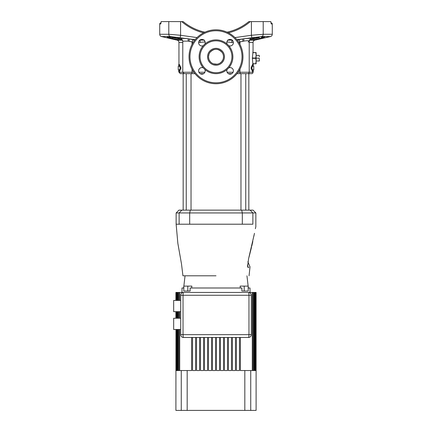 <?xml version="1.0" encoding="UTF-8"?>
<svg xmlns="http://www.w3.org/2000/svg" width="432" height="432" viewBox="0 0 432 432"><rect width="100%" height="100%" fill="white"/><g stroke="black" fill="none" stroke-linecap="round" stroke-linejoin="round"><path stroke-width="0.65" d="M245.754 210.136L245.754 73.661L251.645 73.661L246.694 73.661M240.97 210.136L240.97 73.661L237.028 73.661L247.817 73.661A1.409 1.409 0 0 0 249.221 72.252L253.049 72.252A1.409 1.409 0 0 1 251.645 73.661M191.03 210.136L191.03 73.661L194.972 73.661L180.355 73.661L178.951 72.252L192.051 72.252L192.051 69.169M186.246 210.136L186.246 73.661L183.168 73.661L183.168 210.136M248.832 210.136L248.832 73.661M231.827 73.661L228.366 73.661L231.827 73.661M203.634 73.661L200.173 73.661L203.634 73.661M182.234 40.16L177.131 40.16L172.044 38.988M171.763 38.918L167.351 37.897M167.373 37.903L161.536 36.558A2.344 2.344 0 0 1 159.721 34.274L168.793 34.274L180.592 35.278L197.041 37.595M170.235 36.617L169.571 36.607A0.94 0.805 -90 0 1 169.393 36.585C172.66 36.736 176.116 37.363 179.75 38.459L180.851 38.907C181.17 38.308 183.627 38.27 188.222 38.794L170.321 36.558L161.536 36.558M182.401 39.825L181.586 39.485C180.959 40.03 177.93 39.69 172.492 38.459C167.794 37.363 166.174 36.736 167.638 36.585L167.119 36.623M167.395 37.028L168.507 37.422M169.133 37.611L170.365 37.946M171.045 38.113L171.391 38.2M176.062 39.204L178.178 39.555M171.385 38.804L171.763 38.923M167.179 37.606L172.098 38.88L167.179 37.606M203.294 45.657L204.881 44.069A16.886 16.886 0 0 1 227.119 44.069L228.706 45.657A16.886 16.886 0 0 1 228.706 67.894L227.119 69.482A16.886 16.886 0 0 1 204.881 69.482L203.294 67.894A16.886 16.886 0 0 1 203.294 45.657A3.283 3.283 0 0 1 198.623 42.682A3.283 3.283 0 0 1 201.906 39.398A3.283 3.283 0 0 1 204.881 44.069M231.946 56.776A15.946 15.946 0 0 0 216 40.829A15.946 15.946 0 0 0 200.054 56.776A15.946 15.946 0 0 0 216 72.722A15.946 15.946 0 0 0 231.946 56.776M270.94 22.864L271.339 23.009A0.94 0.94 0 0 1 272.279 23.944L272.279 34.274L263.207 34.274A2.344 1.966 90 0 1 261.684 36.558L243.778 38.794C248.373 38.27 250.835 38.308 251.149 38.907L252.25 38.459C255.89 37.363 259.34 36.736 262.607 36.585L261.765 36.617M249.221 42.444L253.049 42.444L253.049 51.149L252.374 58.18L252.914 64.471M252.952 51.673L253.049 51.149M253.049 71.55L253.049 72.252M180.182 38.858L179.836 38.864M179.366 38.837L178.951 38.799M178.351 38.723L177.752 38.632M177.12 38.518L176.418 38.383M175.743 38.243L175.122 38.102M248.13 42.109L249.221 41.18L249.221 72.252L239.949 72.252A1.409 0.821 90 0 0 240.77 73.661M208.856 59.071L208.494 56.776A7.506 7.506 0 0 0 216 64.276A7.506 7.506 0 0 0 223.506 56.776A7.506 7.506 0 0 0 216 49.27A7.506 7.506 0 0 0 208.494 56.776L209.023 54.011L209.882 52.434C213.959 48.254 218.036 48.254 222.118 52.434M253.757 66.274L253.26 66.274L253.757 66.274L253.757 69.79L253.26 69.79L253.757 69.79M204.881 69.482A3.283 3.283 0 0 1 201.906 74.153A3.283 3.283 0 0 1 198.623 70.87A3.283 3.283 0 0 1 203.294 67.894M227.119 44.069A3.283 3.283 0 0 1 230.094 39.398A3.283 3.283 0 0 1 233.377 42.682A3.283 3.283 0 0 1 228.706 45.657M228.706 67.894A3.283 3.283 0 0 1 233.377 70.87A3.283 3.283 0 0 1 230.094 74.153A3.283 3.283 0 0 1 227.119 69.482M182.52 40.16L177.131 40.16A2.344 2.344 0 0 1 178.951 42.444L178.951 64.508M261.441 37.233L264.179 36.607A0.94 0.837 -90 0 0 264.362 36.585C265.826 36.736 264.206 37.363 259.508 38.459C254.075 39.69 251.046 40.03 250.414 39.485L249.599 39.825M264.308 36.607L262.429 36.607A0.94 0.805 -90 0 0 262.607 36.585L264.362 36.585M167.692 36.607L170.095 36.607L167.524 36.623L172.768 37.541M179.48 38.367A0.94 0.702 -70.6 0 0 179.604 38.432C176.774 37.33 169.798 36.45 169.571 36.607L167.821 36.607A0.94 0.837 -90 0 1 167.638 36.585L169.393 36.585M242.968 56.776A26.968 26.968 0 0 1 216 83.743A26.968 26.968 0 0 1 189.032 56.776A26.968 26.968 0 0 1 216 29.808A26.968 26.968 0 0 1 242.968 56.776A26.968 26.968 0 0 1 216 83.743A26.968 26.968 0 0 1 189.032 56.776M170.316 36.558A2.344 1.966 -90 0 1 168.793 34.274L168.793 21.6L161.163 21.6L160.801 23.944L159.721 23.944A0.94 0.94 0 0 1 160.661 23.009L161.033 23.009M172.336 38.934L167.179 37.719M168.005 37.838L171.045 38.599M170.419 38.594L168.448 38.146M252.785 63.644L256.1 63.812L256.1 52.553L252.785 52.72M169.198 38.329L170.419 38.599M170.397 38.497L170.932 38.626M169.085 38.205L168.34 37.93L169.085 38.097M258.32 39.361L258.692 39.28M253.26 66.274L253.26 64.508L251.732 68.029L253.26 71.55L253.26 69.79M211.955 63.094L211.351 62.667M210.584 61.97L209.401 60.345M217.021 64.211L213.473 63.839M219.002 63.65L218.527 63.839M218.225 63.941L217.777 64.066M208.494 56.776A7.506 7.506 0 0 1 216 49.27A7.506 7.506 0 0 1 223.506 56.776L223.366 58.207M222.815 59.918L221.686 61.673M221.562 61.814L220.045 63.094M249.221 39.911L249.966 39.587L249.221 41.18C248.951 40.592 247.169 40.559 243.891 41.078L238.718 42.244M172.492 38.459L172.822 37.546C177.552 38.761 180.22 39.112 180.824 38.588M253.26 71.55L252.547 71.55L250.987 68.029L252.547 64.508L253.26 64.508M272.279 23.944L271.199 23.944L270.837 21.6L263.207 21.6L263.207 34.274L251.408 35.278L251.78 37.562M232.346 40.295A2.344 0.999 -90 0 0 231.746 42.444L226.897 41.936M205.103 41.936L198.634 42.444M195.134 39.695L189.513 38.977L194.843 40.052M237.157 40.052L242.487 38.977L236.866 39.695M168.793 21.6L180.592 21.6L180.592 35.278L180.22 37.562M203.575 32.843A52.526 52.526 0 0 1 181.715 21.6L180.592 21.6M181.715 21.6L183.168 21.6A51.592 51.592 0 0 0 204.919 32.189A51.592 51.592 0 0 1 183.168 21.6M234.959 37.595L251.408 35.278L251.408 21.6L248.832 21.6A51.592 51.592 0 0 1 227.081 32.189A51.592 51.592 0 0 0 248.832 21.6M251.408 21.6L263.207 21.6M250.506 39.388L250.576 39.674M250.641 39.695L251.975 39.76M251.98 39.76L252.515 39.717M251.176 38.572C251.732 39.118 254.399 38.777 259.178 37.546L259.508 38.459L260.869 38.14M261.635 37.946L262.759 37.643M251.035 38.713L250.706 38.583M263.12 38.183L261.025 38.718M258.341 39.339L261.014 38.702L258.341 39.339M261.527 38.421L258.331 39.139L261.527 38.47M257.688 37.919L256.862 38.108M256.23 38.248L255.533 38.394M254.842 38.524L253.001 38.804M252.639 38.837L252.115 38.864M178.74 71.55L179.453 71.55L181.013 68.029L179.453 64.508L178.74 64.508L180.268 68.029L178.74 71.55L178.74 69.79L178.243 69.79L178.243 66.274L178.74 66.274L178.74 64.508M193.282 42.244L188.109 41.078L182.779 41.18L182.779 72.252L184.183 73.661M251.732 68.029L250.987 68.029M180.268 68.029L181.013 68.029M242.962 41.261L242.487 38.977L243.778 38.794L243.891 41.078M227.507 40.122L232.519 40.16M199.481 40.16L204.493 40.122M188.109 41.078L188.222 38.794L189.513 38.977L189.038 41.261M227.032 41.494A2.344 0.686 -80 0 0 226.946 41.947M238.297 39.825A2.344 1.334 -104.9 0 1 239.949 42.109L239.949 44.377M251.041 39.053A0.94 0.929 6.8 0 1 250.414 39.485L251.149 38.907A0.94 0.832 64.1 0 0 251.392 38.837L252.396 38.432A0.94 0.702 70.6 0 0 252.52 38.367M179.75 38.459A0.94 0.702 -70.6 0 1 179.604 38.432L180.608 38.837A0.94 0.832 115.9 0 0 180.851 38.907L181.586 39.485A0.94 0.929 173.2 0 1 180.959 39.053M193.703 39.825A2.344 1.334 -75.1 0 0 192.051 42.109L192.051 44.377M199.654 40.295A2.344 0.999 -90 0 1 200.254 42.444M204.968 41.494A2.344 0.686 -100 0 1 205.054 41.947M252.25 38.459A0.94 0.702 70.6 0 0 252.396 38.432C255.517 37.336 261.187 36.536 262.429 36.607M262.364 38.432L262.726 38.345M263.126 38.108L258.341 39.274M259.362 38.939L260.496 38.68L259.362 38.939M259.362 38.961L260.496 38.707M261.014 38.702L258.341 39.312M263.131 38.237L254.869 40.16L249.766 40.16M169.754 38.254L170.532 38.518L169.754 38.254M252.812 52.553L255.814 52.553M255.814 63.812L252.812 63.812M255.814 63.644L256.1 60.998L255.814 58.347L252.38 58.347M252.38 58.018L255.814 58.018L256.1 55.366L255.814 52.72M255.814 58.018L255.814 58.347M259.222 58.18L259.384 60.998L259.222 58.18L256.1 58.18M259.222 55.366L259.384 56.776L259.222 55.366L256.1 55.366M259.222 60.998L256.1 60.998M253.049 210.136L255.863 212.949L176.137 212.949L176.137 224.208L179.129 224.208L179.129 212.949L181.872 210.136L253.049 210.136M183.811 275.8L182.941 275.8L181.494 263.909L177.854 243.378L176.137 224.208M216 275.8L182.941 275.8L216 275.8M250.128 210.136L252.871 212.949L252.871 224.208C256.716 224.208 256.716 224.208 252.871 224.208L179.129 224.208M188.627 224.208L189.297 224.208M248.978 267.192L248.146 267.44C250.668 266.663 250.668 266.663 248.146 267.44L247.558 266.836L248.584 258.746L254.475 233.318M255.382 228.728L255.685 227.254L255.382 228.728M254.183 234.635L253.897 236.147M248.951 257.386L251.273 248.146M251.327 247.93L251.467 247.352M251.732 246.24L252.828 241.531M176.137 212.949L178.951 210.136L181.872 210.136M247.417 265L248.146 267.44M244.199 291.038L244.199 286.114L248.206 286.114L248.206 291.038L241.882 291.038L241.882 287.993L190.118 287.993L190.118 291.038L183.794 291.038L183.794 286.114L191.867 286.114L191.662 287.993M180.706 329.497L173.675 329.497L173.675 318.244L180.706 318.244M180.706 311.677L173.675 311.677L173.675 300.418L180.706 300.418M256.1 370.537L256.1 292.448L256.1 410.4L244.82 410.4L244.82 370.537L240.386 370.537L240.386 337.473M185.047 275.8L183.854 286.114M183.794 286.632L183.638 287.993M240.338 287.993L240.133 286.114L244.199 286.114M246.953 275.8L248.146 286.114M248.206 286.632L248.362 287.993M250.004 292.448L250.004 287.993L248.206 287.993M181.996 292.448L181.996 287.993L183.794 287.993M183.524 337.473A2.813 2.813 0 0 1 180.706 334.654A2.813 2.813 0 0 0 183.524 337.473A2.813 0.486 -90 0 1 183.033 334.654L251.294 334.654A2.813 2.813 0 0 1 248.476 337.473A2.813 0.486 -90 0 0 248.967 334.654L248.967 295.261L251.294 295.261L251.294 334.654A2.813 2.813 0 0 1 248.476 337.473L183.524 337.473A2.813 2.813 0 0 1 180.706 334.654L180.706 295.261A2.813 2.813 0 0 1 183.524 292.448L179.701 292.448L179.701 300.418M248.476 292.448A2.813 2.813 0 0 1 251.294 295.261A2.813 2.813 0 0 0 248.476 292.448A2.813 0.486 -90 0 1 248.967 295.261L183.033 295.261A2.813 0.486 -90 0 1 183.524 292.448L256.1 292.448M175.9 292.448L175.9 300.418L175.9 292.448L188.8 292.448M244.82 370.537L252.299 370.537L252.299 292.448L243.2 292.448M175.9 311.677L175.9 318.244L175.9 311.677M181.256 410.4L181.256 370.537L187.18 370.537L187.18 410.4L175.9 410.4L175.975 329.497M255.976 370.537L255.976 292.448M256.025 370.537L256.025 292.448M175.975 292.448L175.975 300.418M175.975 311.677L175.975 318.244M176.024 292.448L176.024 300.418M176.024 311.677L176.024 318.244M176.024 329.497L176.024 370.537L176.251 329.497M255.652 370.537L255.274 370.537L255.652 370.537L255.652 292.448M255.749 370.537L255.749 292.448M176.251 292.448L176.251 300.418M176.251 311.677L176.251 318.244M176.348 292.448L176.348 300.418M176.348 311.677L176.348 318.244M176.348 329.497L176.348 370.537L176.726 370.537L176.726 329.497M255.128 370.537L254.594 370.537L255.128 370.537L255.128 292.448M255.274 370.537L255.274 292.448M176.726 292.448L176.726 300.418M176.726 311.677L176.726 318.244M176.872 292.448L176.872 300.418M176.872 311.677L176.872 318.244M176.872 329.497L176.872 370.537L177.406 370.537L177.406 329.497M254.399 370.537L253.703 370.537L254.399 370.537L254.399 292.448M254.594 370.537L254.594 292.448M177.406 292.448L177.406 300.418M177.406 311.677L177.406 318.244M177.601 292.448L177.601 300.418M177.601 311.677L177.601 318.244M177.601 329.497L177.601 370.537L178.297 370.537L178.297 329.497M253.46 370.537L252.596 370.537L253.46 370.537L253.46 292.448M253.703 370.537L253.703 292.448M178.297 292.448L178.297 300.418M178.297 311.677L178.297 318.244M178.54 292.448L178.54 300.418M178.54 311.677L178.54 318.244M178.54 329.497L178.54 370.537L179.404 370.537L179.404 329.497M252.596 370.537L252.596 292.448M179.404 292.448L179.404 300.418M179.404 311.677L179.404 318.244M179.701 311.677L179.701 318.244M179.701 329.497L179.701 370.537L181.256 370.537M219.515 337.473L219.515 370.537L216.47 370.537L216.47 337.473M212.485 337.473L212.485 370.537L215.53 370.537L215.53 337.473M223.506 337.473L223.506 370.537L220.455 370.537L220.455 337.473M227.491 337.473L227.491 370.537L224.44 370.537L224.44 337.473M231.476 337.473L231.476 370.537L228.431 370.537L228.431 337.473M235.462 337.473L235.462 370.537L232.416 370.537L232.416 337.473M239.452 337.473L239.452 370.537L236.401 370.537L236.401 337.473M208.494 337.473L208.494 370.537L211.545 370.537L211.545 337.473M204.509 337.473L204.509 370.537L207.56 370.537L207.56 337.473M200.524 337.473L200.524 370.537L203.569 370.537L203.569 337.473M196.538 337.473L196.538 370.537L199.584 370.537L199.584 337.473M192.548 337.473L192.548 370.537L195.599 370.537L195.599 337.473M187.18 370.537L191.614 370.537L191.614 337.473M187.18 410.4L244.82 410.4M183.524 292.448A2.813 2.813 0 0 0 180.706 295.261A2.813 2.813 0 0 1 183.524 292.448M182.779 42.444L178.951 42.444M259.178 37.546L255.663 37.546M176.337 37.546L172.822 37.546M189.972 56.776A26.028 26.028 0 0 0 216 82.804A26.028 26.028 0 0 0 242.028 56.776A26.028 26.028 0 0 0 216 30.748A26.028 26.028 0 0 0 189.972 56.776M224.44 56.776A8.44 8.44 0 0 1 216 65.216A8.44 8.44 0 0 1 207.56 56.776A8.44 8.44 0 0 1 216 48.335A8.44 8.44 0 0 1 224.44 56.776M239.949 69.169L239.949 72.252L238.086 72.252M198.931 72.252L204.881 72.252M227.119 72.252L233.069 72.252M233.366 42.444L231.746 42.444M249.48 40.16L254.869 40.16C253.735 40.5 253.125 41.261 253.049 42.444M263.131 38.254L270.464 36.558L261.684 36.558M250.285 21.6A52.526 52.526 0 0 1 228.425 32.843M191.23 73.661A1.409 0.821 -90 0 0 192.051 72.252L193.914 72.252M242.32 224.208L242.32 212.949L241.688 210.136M190.312 210.136L189.68 212.949L189.68 224.208M250.744 370.537L250.744 410.4M180.706 295.261L183.033 295.261L183.033 334.654L180.706 334.654M187.801 291.038L187.801 286.114M159.721 23.944L159.721 34.274M178.951 71.55L178.951 72.252M270.464 36.558C271.598 36.218 272.203 35.456 272.279 34.274M182.034 39.587L182.779 41.18M180.608 38.837L181.019 39.101L180.83 38.686M251.17 38.686L250.981 39.101L251.392 38.837M249.059 275.8L250.02 266.863L247.855 261.711M255.863 212.949L255.83 226.957"/></g></svg>
